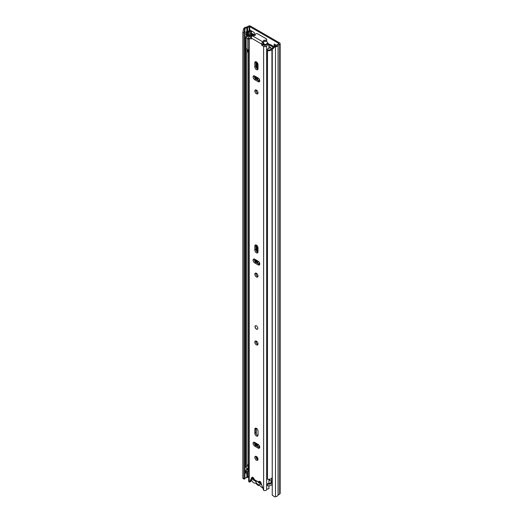 <?xml version="1.0" encoding="UTF-8"?>
<svg xmlns="http://www.w3.org/2000/svg" width="523" height="523" viewBox="0 0 523 523"><rect width="100%" height="100%" fill="white"/><g stroke="black" fill="none" stroke-linecap="round" stroke-linejoin="round"><path stroke-width="0.78" d="M249.301 34.982A1.7 0.981 180 0 1 248.7 35.041L248.412 31.772A1 0.575 0 0 0 247.699 31.942L246.934 32.387L246.085 31.896L246.849 31.452A2.203 1.275 0 0 1 248.412 31.079L250.112 30.38M248.412 31.772L248.7 31.772A1.7 0.981 0 0 0 249.909 31.485L250.962 30.87A1.504 0.869 0 0 0 251.158 30.739L250.112 30.138M271.646 481.637A1.752 1.013 -120 0 0 271.104 481.062M257.872 446.701L257.872 444.249M257.872 263.494L257.872 261.042M257.872 252.361L257.872 247.033M257.872 80.294L257.872 77.842M257.872 69.154L257.872 63.832M251.406 33.171L254.361 34.878M275.046 44.533L275.046 46.233M274.66 47.018L272.254 49.463L272.254 495.203L271.927 48.796L274.333 46.351L274.66 47.018L275.51 46.88A3.609 2.079 0 0 0 278.066 45.246L279.687 44.265A1.602 0.928 0 0 0 280.151 43.612A1.602 0.928 0 0 0 279.687 42.958L250.576 26.15A1.602 0.928 0 0 0 248.307 26.15L246.614 27.085A3.609 2.079 0 0 0 243.777 28.562L243.535 29.046L244.692 29.242L243.999 32.674L242.849 32.485L243.535 29.046M259.147 447.433L259.147 445.38M259.147 264.233L259.147 262.18M259.147 81.026L259.147 78.973M274.333 46.351L275.176 46.214A2.406 1.386 0 0 0 276.883 45.122A1.504 0.869 180 0 1 277.301 44.664L278.837 43.448L249.726 26.64L247.621 27.529A1.504 0.869 180 0 1 246.823 27.771A2.406 1.386 0 0 0 244.934 28.752L244.692 29.242M276.687 45.475L274.196 44.043L274.196 46.488M254.361 35.289L254.361 32.589L251.158 30.739M272.254 49.463L271.927 48.796M272.254 495.203L274.66 496.85L275.51 496.713A3.609 2.079 0 0 0 278.066 495.072L279.687 494.098A1.602 0.928 0 0 0 280.151 493.437L280.151 43.612M248.686 476.741L247.621 477.355A1.504 0.869 180 0 1 246.823 477.597A2.406 1.386 0 0 0 244.934 478.584L244.692 479.068L243.535 478.878L242.849 478.225L242.849 32.485M242.849 478.225L243.999 478.414L243.999 32.674M243.999 478.414L244.692 479.068M251.406 30.883L251.406 33.531A1.504 0.869 180 0 1 251.295 33.851M261.206 483.415L258.833 482.049M246.085 31.896L246.085 35.165L246.934 35.656L247.699 35.211A1 0.575 180 0 1 248.412 35.041M246.934 32.387L246.934 35.656M262.605 487.861A3.955 2.282 60 0 1 262.121 487.626A3.955 2.282 60 0 1 260.624 486.266A1.602 0.928 60 0 0 259.434 485.573A4.106 2.373 -120 0 1 257.904 485.194A4.106 2.373 -120 0 1 256.375 483.814A1.602 0.928 60 0 0 255.185 483.121A3.955 2.282 -120 0 1 253.688 482.762A3.955 2.282 -120 0 1 251.354 479.964M271.28 482.043A3.955 2.282 -120 0 0 271.097 481.042M255.767 481.343L257.617 481.232L258.846 483.056L260.245 482.749L260.042 483.814A3.158 1.824 60 0 1 257.904 484.416A3.158 1.824 60 0 1 255.767 481.343L252.701 479.571L252.701 478.349L254.113 479.16M261.618 484.723L260.042 483.814M259.748 481.454A3.158 1.824 60 0 1 260.094 482.618L261.147 483.219M253.76 478.957L252.701 479.571M257.551 263.311L257.551 260.859M257.551 252.23L257.551 246.313M257.551 69.023L257.551 64.322A5.06 2.922 60 0 1 257.669 63.335M257.551 80.111L257.551 77.652M257.551 459.599L257.551 457.697M257.551 446.518L257.551 444.06M256.76 443.602A5.06 2.922 -120 0 0 256.701 444.308L256.701 446.027M256.701 456.684L256.701 458.874M271.646 481.356L269.77 480.271A0.804 0.464 0 0 0 269.247 480.14L268.933 480.127M256.701 245.307L256.701 251.504M256.701 260.369L256.701 262.821M257.355 62.806A5.06 2.922 -120 0 0 256.701 64.813L256.701 68.304M256.701 77.162L256.701 79.62M271.927 482.853A3.504 2.027 180 0 1 267.475 484.102L267.475 485.736A3.504 2.027 0 0 0 271.927 484.488M271.646 481.781A3.707 2.138 0 0 0 270.803 482.598A2.301 1.327 180 0 1 267.861 483.442L267.475 484.102M245.594 470.922L245.594 472.557A3.504 2.027 0 0 0 245.79 473.217L245.79 471.583A3.504 2.027 180 0 1 245.594 470.922A3.504 2.027 180 0 1 248.026 468.994A2.504 1.445 0 0 0 248.203 468.954M245.79 473.217L246.921 472.988L246.921 471.354L245.79 471.583M248.686 471.23A3.707 2.138 180 0 1 248.392 471.288A2.301 1.327 0 0 0 246.921 472.125M246.921 471.354A2.301 1.327 180 0 1 246.797 470.922A2.301 1.327 180 0 1 248.392 469.654A3.707 2.138 0 0 0 248.686 469.595M254.727 35.499L252.348 34.126A1.602 0.928 0 0 0 249.667 34.531A2.504 1.445 180 0 1 248.026 35.525A3.504 2.027 0 0 0 245.594 37.447A3.504 2.027 0 0 0 245.79 38.107L245.79 466.673A3.504 2.027 0 0 1 245.594 466.013L245.594 37.447M246.921 49.299L246.921 466.444L245.79 466.673M252.125 34.976L250.824 34.714A3.707 2.138 180 0 1 248.392 36.185A2.301 1.327 0 0 0 246.797 37.447A2.301 1.327 0 0 0 246.921 37.885L245.79 38.107M248.686 464.685A3.707 2.138 180 0 1 248.392 464.751A2.301 1.327 0 0 0 246.921 465.581M274.039 46.652L270.62 44.677A2 1.157 0 0 0 269.312 44.337L268.92 44.324M273.424 47.273L269.77 45.168A0.804 0.464 0 0 0 269.247 45.03L268.933 45.017M271.927 477.944A3.504 2.027 0 0 1 267.475 479.192L267.475 50.626A3.504 2.027 0 0 0 271.927 49.378M272.895 47.809A3.707 2.138 180 0 0 270.803 49.123A2.301 1.327 0 0 1 267.861 49.973L267.475 50.626M271.927 482.651A1.504 0.869 180 0 1 271.646 482.147L271.646 478.297M248.686 469.098A1.504 0.869 180 0 1 248.039 468.876L245.843 467.608L245.843 466.66M267.475 61.198A2.602 1.504 180 0 1 267.181 61.099L267.181 49.973A2.02 1.164 180 0 1 266.789 49.482L269.352 48.005A2.262 1.301 180 0 1 269.835 48.077L270.43 47.966A3.301 1.909 180 0 0 270.764 47.573L268.933 46.377M249.275 36.054A4.138 2.386 180 0 0 250.393 35.479A4.341 2.504 180 0 1 250.739 35.25A4.341 2.504 180 0 1 251.099 35.067A0.994 0.575 180 0 1 251.916 35.002M248.686 49.783A2.02 1.17 180 0 1 247.163 49.548A2.602 1.504 180 0 1 246.699 48.685M267.181 61.099A2.02 1.164 180 0 1 266.75 60.38L266.789 49.482M263.03 42.879L263.246 43.344A13.023 7.518 60 0 1 263.684 43.854A1 0.575 -120 0 1 263.854 45.253A1 0.575 -120 0 1 263.84 45.259M266.384 41.186A13.663 7.891 60 0 1 267.907 43.076A0.889 0.516 60 0 1 268.155 43.984M263.285 42.814A13.663 7.891 60 0 1 264.906 44.808A0.889 0.516 60 0 1 265.154 45.71M269.476 45.056L272.79 46.972A0.987 0.569 180 0 1 273.143 47.403A0.987 0.569 180 0 1 272.993 47.711A4.341 2.504 180 0 1 272.81 47.828M263.246 43.344L263.246 42.853M248.686 38.264L248.02 38.65A2.02 1.17 180 0 1 247.163 38.421A2.602 1.504 180 0 1 246.771 37.911M247.163 49.548L247.163 38.421M248.686 39.755L248.02 38.65M267.756 50.149A2.602 1.504 180 0 1 267.181 49.973M247.124 49.508L247.124 51.646A1.464 0.843 -0 0 0 247.34 52.032L248.686 51.254M247.34 52.032L247.575 50.639L248.686 49.992M247.575 49.685L247.575 50.639M256.42 325.836A2 1.157 -120 0 0 255.414 325.737A2 1.157 -120 0 0 255.106 327.346A2 1.157 -120 0 0 256.42 329.111A2 1.157 -120 0 0 257.421 329.209A2 1.157 -120 0 0 257.728 327.601A2 1.157 -120 0 0 256.42 325.836M256.42 341.173A2.255 1.301 -120 0 0 255.289 341.061A2.255 1.301 -120 0 0 254.943 342.866A2.255 1.301 -120 0 0 256.42 344.853A2.255 1.301 -120 0 0 257.545 344.964A2.255 1.301 -120 0 0 257.891 343.16A2.255 1.301 -120 0 0 256.42 341.173M255.956 340.983A2.255 1.301 -120 0 0 257.479 344.239A2.255 1.301 -120 0 0 257.944 344.428M256.42 273.287A2.255 1.301 -120 0 0 255.289 273.176A2.255 1.301 -120 0 0 254.943 274.987A2.255 1.301 -120 0 0 256.42 276.968A2.255 1.301 -120 0 0 257.545 277.085A2.255 1.301 -120 0 0 257.891 275.275A2.255 1.301 -120 0 0 256.42 273.287M255.956 273.104A2.255 1.301 -120 0 0 257.479 276.36A2.255 1.301 -120 0 0 257.944 276.543M256.42 252.805A2.255 1.301 -120 0 0 257.545 252.916A2.255 1.301 -120 0 0 258.009 251.883L258.009 247.876A2.255 1.301 -120 0 0 257.028 245.607A2.255 1.301 -120 0 0 255.289 245.006A2.255 1.301 -120 0 0 254.825 246.032L254.825 250.04A2.255 1.301 -120 0 0 256.42 252.805M255.956 244.927A2.255 1.301 -120 0 0 255.884 245.424L255.884 249.432A2.255 1.301 -120 0 0 257.479 252.191A2.255 1.301 -120 0 0 257.944 252.374M256.42 456.494A2.255 1.301 -120 0 0 255.289 456.383A2.255 1.301 -120 0 0 254.943 458.187A2.255 1.301 -120 0 0 256.42 460.175A2.255 1.301 -120 0 0 257.545 460.286A2.255 1.301 -120 0 0 257.891 458.481A2.255 1.301 -120 0 0 256.42 456.494M255.956 456.304A2.255 1.301 -120 0 0 257.479 459.56A2.255 1.301 -120 0 0 257.944 459.75M256.42 436.005A2.255 1.301 -120 0 0 257.545 436.117A2.255 1.301 -120 0 0 258.009 435.084L258.009 431.076A2.255 1.301 -120 0 0 257.028 428.808A2.255 1.301 -120 0 0 255.289 428.206A2.255 1.301 -120 0 0 254.825 429.239L254.825 433.247A2.255 1.301 -120 0 0 256.42 436.005M255.956 428.128A2.255 1.301 -120 0 0 255.884 428.625L255.884 432.632A2.255 1.301 -120 0 0 257.479 435.391A2.255 1.301 -120 0 0 257.944 435.581M256.42 90.087A2.255 1.301 -120 0 0 255.289 89.976A2.255 1.301 -120 0 0 254.943 91.78A2.255 1.301 -120 0 0 256.42 93.767A2.255 1.301 -120 0 0 257.545 93.879A2.255 1.301 -120 0 0 257.891 92.074A2.255 1.301 -120 0 0 256.42 90.087M255.956 89.897A2.255 1.301 -120 0 0 257.479 93.153A2.255 1.301 -120 0 0 257.944 93.342M256.42 69.598A2.255 1.301 -120 0 0 257.545 69.709A2.255 1.301 -120 0 0 258.009 68.676L258.009 64.669A2.255 1.301 -120 0 0 257.028 62.4A2.255 1.301 -120 0 0 255.289 61.799A2.255 1.301 -120 0 0 254.825 62.832L254.825 66.839A2.255 1.301 -120 0 0 256.42 69.598M255.956 61.721A2.255 1.301 -120 0 0 255.884 62.217L255.884 66.225A2.255 1.301 -120 0 0 257.479 68.984A2.255 1.301 -120 0 0 257.944 69.173M254.681 75.998A2.255 1.301 -120 0 0 253.557 75.887A2.255 1.301 -120 0 0 253.21 77.692A2.255 1.301 -120 0 0 254.681 79.679L258.153 81.686A2.255 1.301 -120 0 0 259.277 81.797A2.255 1.301 -120 0 0 259.624 79.986A2.255 1.301 -120 0 0 258.153 78.005L254.681 75.998M254.681 442.406A2.255 1.301 -120 0 0 253.557 442.295A2.255 1.301 -120 0 0 253.21 444.099A2.255 1.301 -120 0 0 254.681 446.086L258.153 448.087A2.255 1.301 -120 0 0 259.277 448.204A2.255 1.301 -120 0 0 259.624 446.394A2.255 1.301 -120 0 0 258.153 444.413L254.681 442.406M254.681 259.205A2.255 1.301 -120 0 0 253.557 259.088A2.255 1.301 -120 0 0 253.21 260.899A2.255 1.301 -120 0 0 254.681 262.886L258.153 264.886A2.255 1.301 -120 0 0 259.277 264.998A2.255 1.301 -120 0 0 259.624 263.193A2.255 1.301 -120 0 0 258.153 261.206L254.681 259.205M263.004 41.807A1.504 0.869 0 0 0 263.442 41.193L263.442 42.422A1.504 0.869 0 0 1 263.004 43.036L262.879 41.879A1.752 1.013 -60 0 0 261.637 44.03L261.637 44.971L262.703 44.357L265.187 45.664A3.89 2.242 180 0 1 268.907 43.932L268.933 48.247M251.197 38.944L251.197 38.002A1.752 1.013 120 0 1 252.439 35.852L252.563 35.78A1.504 0.869 0 0 1 253.975 35.551A1.105 0.634 180 0 0 255.329 34.93A1.105 0.634 180 0 0 255.283 34.747A1.504 0.869 0 0 1 255.217 34.498A1.504 0.869 0 0 1 256.146 33.701A1.504 0.869 0 0 1 257.787 33.884L266.285 38.794A1.504 0.869 0 0 1 266.723 39.408A1.504 0.869 0 0 1 264.788 40.238A1.105 0.634 180 0 0 263.376 40.846A1.105 0.634 180 0 0 263.402 40.997A1.504 0.869 0 0 1 263.442 41.193M253.42 35.531L253.42 34.989L251.916 34.976A2.386 1.379 180 0 1 250.079 36.29A1.804 1.039 0 0 0 248.686 37.303A1.804 1.039 0 0 0 249.216 38.042L250.988 39.062M248.686 37.303L248.686 481.245A1.804 1.039 0 0 0 249.216 481.984L249.51 482.154L251.779 477.584A1.752 1.013 -120 0 1 252.034 477.303A1.752 1.013 -120 0 1 253.38 477.761A1.752 1.013 -120 0 1 254.152 479.519L258.682 482.134A1.752 1.013 -120 0 1 259.048 481.35A1.752 1.013 -120 0 1 261.055 482.938L263.625 490.299A1.804 1.039 0 0 0 265.39 490.567A1.804 1.039 0 0 0 266.652 489.803A2.386 1.379 180 0 1 268.933 488.744L268.933 485.841M262.912 44.723L261.853 45.338L263.625 46.357A1.804 1.039 0 0 0 265.39 46.625A1.804 1.039 0 0 0 266.652 45.861A2.386 1.379 180 0 1 268.933 44.801M261.853 45.338L261.637 44.971M252.687 477.283L250.576 481.539L249.51 482.154M263.004 43.036L262.703 44.357M259.761 481.356A1.752 1.013 -120 0 0 259.748 481.52L258.682 482.134M251.504 36.885A3.89 2.242 180 0 1 250.419 37.133L251.197 37.957M254.217 259.016A2.255 1.301 -120 0 0 255.747 262.271L259.218 264.272A2.255 1.301 -120 0 0 259.676 264.461M254.217 442.216A2.255 1.301 -120 0 0 255.747 445.472L259.218 447.479A2.255 1.301 -120 0 0 259.676 447.662M254.217 75.809A2.255 1.301 -120 0 0 255.747 79.065L259.218 81.072A2.255 1.301 -120 0 0 259.676 81.255M251.746 480.735A3.89 2.242 180 0 1 250.837 481.003M268.933 483.5L268.933 479.297M253.42 34.989A3.89 2.242 180 0 1 253.276 35.551M263.442 41.853A1.105 0.634 180 0 1 264.788 41.467A1.504 0.869 0 0 0 266.723 40.637L266.723 39.408M257.486 329.163A2 1.157 60 0 1 255.969 328.542A2 1.157 60 0 1 255.146 326.574A2 1.157 60 0 1 255.492 325.705M249.909 31.485L249.909 34.243M250.962 30.87L250.962 33.864M278.837 43.775L278.837 43.448M249.726 30.609L249.726 26.64M275.176 46.214L275.51 46.88L275.51 496.713M244.934 478.584L244.934 28.752L243.777 28.562M278.066 495.072L278.066 45.246M278.151 494.98L278.151 45.155M279.687 494.098L279.687 44.265M246.823 477.597L246.823 473.008M246.823 469.386L246.823 468.17M246.823 31.465L246.823 27.771M247.621 477.355L247.621 471.537M247.621 469.085L247.621 468.634M247.621 35.616L247.621 35.257M247.621 31.164L247.621 27.529M249.157 30.935L249.157 26.64M248.7 31.772L248.7 35.041M247.699 31.942L247.699 35.211M256.263 458.213L256.263 456.416M256.263 445.773L256.263 443.321M256.263 434.044L256.263 428.239M256.263 342.892L256.263 341.094M256.263 275.006L256.263 273.209M256.263 262.572L256.263 260.114M256.263 250.837L256.263 245.032M256.263 91.806L256.263 90.008M256.263 79.365L256.263 76.914M256.263 67.637L256.263 61.832M255.688 445.439L255.688 442.988M255.688 262.239L255.688 259.787M255.688 79.032L255.688 76.58M255.486 445.295L255.486 442.87M255.486 262.095L255.486 259.663M255.486 78.888L255.486 76.463M255.25 445.093L255.25 442.733M255.25 261.892L255.25 259.532M255.25 78.685L255.25 76.325M269.247 480.14L269.247 479.271M269.77 480.271L269.77 479.192M248.392 471.288L248.392 469.654M248.392 464.751L248.392 51.424M250.824 35.204L250.824 34.714M251.498 34.982L251.498 34.616M269.247 45.03L269.312 44.337M257.551 64.322L256.701 64.813M257.336 443.942L256.701 444.308M248.039 464.836L248.039 468.876M263.854 44.095L262.847 44.671M264.906 44.808L267.907 43.076M262.703 44.076L263.487 43.618M261.637 44.03L251.197 38.002M249.216 481.984L249.216 38.042M263.625 490.299L263.625 46.357M266.652 489.803L266.652 45.861M250.419 37.512L250.419 37.133M252.406 477.218L251.779 477.584M255.747 79.065L254.681 79.679M259.218 81.072L258.153 81.686M255.884 62.217L254.825 62.832M255.884 66.225L254.825 66.839M255.747 445.472L254.681 446.086M259.218 447.479L258.153 448.087M255.884 428.625L254.825 429.239M255.884 432.632L254.825 433.247M255.747 262.271L254.681 262.886M259.218 264.272L258.153 264.886M255.884 245.424L254.825 246.032M255.884 249.432L254.825 250.04M262.879 41.879L252.439 35.852M255.283 35.113L255.283 34.747M264.788 41.467L264.788 40.238M255.217 35.204L255.217 34.498"/></g></svg>
